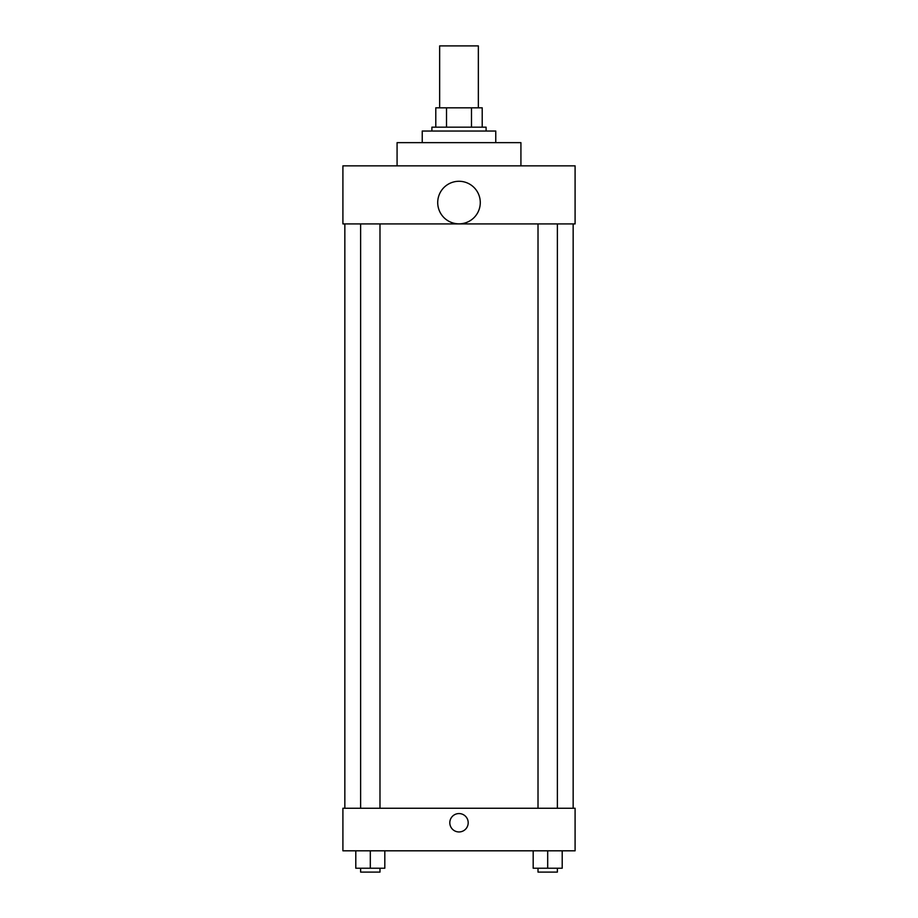 <?xml version="1.0" encoding="UTF-8"?>
<svg xmlns="http://www.w3.org/2000/svg" width="918" height="918" viewBox="0 0 918 918"><rect width="100%" height="100%" fill="white"/><g stroke="black" fill="none" stroke-linecap="round" stroke-linejoin="round"><path stroke-width="1.38" d="M478.347 107.819L478.347 45.9L439.653 45.9L439.653 107.819M446.515 127.166L446.515 107.819L435.786 107.819L435.786 127.166L435.786 107.819M446.515 107.819L482.214 107.819L482.214 127.166M471.485 127.166L471.485 107.819M431.908 131.033L431.908 127.166L486.092 127.166L486.092 131.033M495.766 142.646L495.766 131.033L422.234 131.033L422.234 142.646M520.919 165.86L520.919 142.646L397.081 142.646L397.081 165.86M342.907 165.86L575.093 165.86L575.093 223.912L342.907 223.912L342.907 165.86M437.714 202.568A21.286 21.286 0 0 0 469.637 220.997A21.286 21.286 0 0 0 469.637 184.128A21.286 21.286 0 0 0 437.714 202.568M344.847 808.253L344.847 223.912M538.017 223.912L538.017 808.253M360.625 808.253L360.625 223.912M342.907 808.253L575.093 808.253L575.093 850.814L342.907 850.814L342.907 808.253M459 831.949A9.191 9.191 0 0 1 451.036 818.168A9.191 9.191 0 0 1 466.964 818.168A9.191 9.191 0 0 1 459 831.949M533.186 850.814L533.186 868.233L562.206 868.233L562.206 850.814L562.206 868.233M547.69 868.233L547.69 850.814M557.375 868.233L557.375 872.1L538.017 872.1L538.017 868.233M355.794 850.814L355.794 868.233L384.814 868.233L384.814 850.814L384.814 868.233M370.31 868.233L370.31 850.814M379.983 868.233L379.983 872.1L360.625 872.1L360.625 868.233M573.153 808.253L573.153 223.912M557.375 223.912L557.375 808.253M379.983 808.253L379.983 223.912"/></g></svg>
